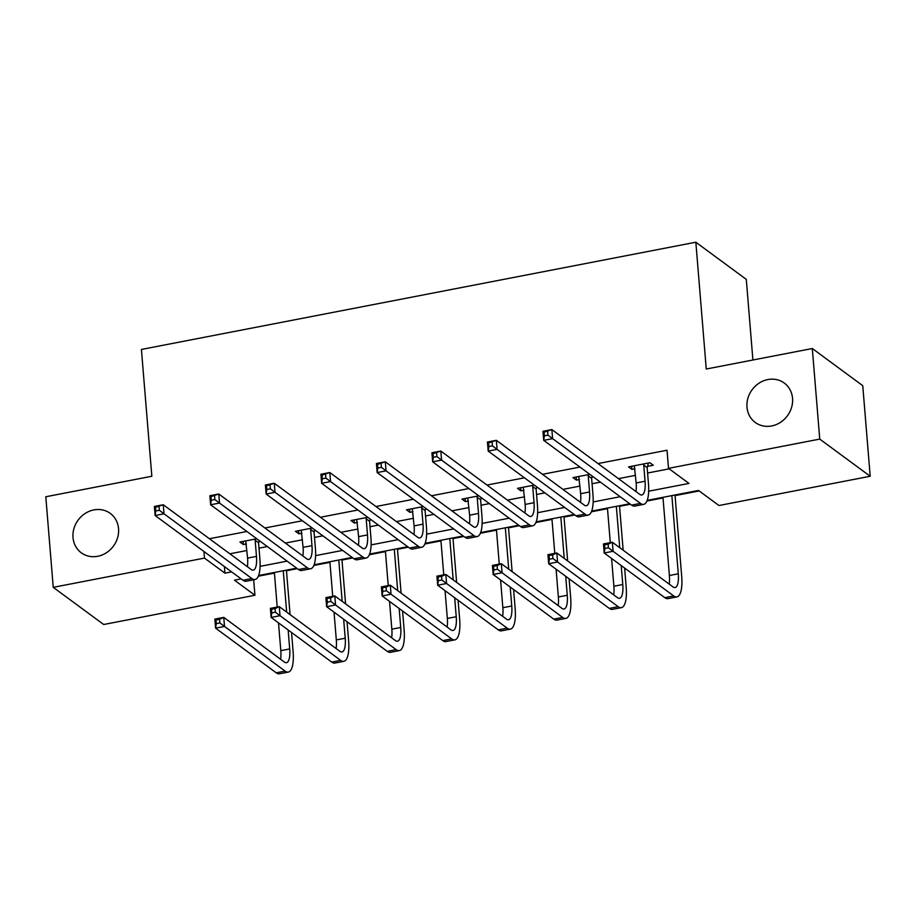 <?xml version="1.0" encoding="UTF-8"?>
<svg xmlns="http://www.w3.org/2000/svg" width="916" height="916" viewBox="0 0 916 916"><rect width="100%" height="100%" fill="white"/><g stroke="black" fill="none" stroke-linecap="round" stroke-linejoin="round"><path stroke-width="1.37" d="M118.553 528.704A24.469 21.927 126.4 0 1 106.405 552.749A24.469 21.927 126.4 0 1 81.272 552.795A24.469 21.927 126.4 0 1 73.005 537.509A24.469 21.927 126.4 0 1 85.165 513.452A24.469 21.927 126.4 0 1 110.298 513.407A24.469 21.927 126.4 0 1 118.553 528.704M792.546 398.345A24.469 21.927 126.4 0 1 780.386 422.402A24.469 21.927 126.4 0 1 755.253 422.448A24.469 21.927 126.4 0 1 746.987 407.162A24.469 21.927 126.4 0 1 759.146 383.106A24.469 21.927 126.4 0 1 784.279 383.06A24.469 21.927 126.4 0 1 792.546 398.345M752.906 359.999L746.288 279.38L695.839 242.213L141.419 349.443L151.838 476.251L45.8 496.758L53.242 587.339L204.486 558.096L224.935 573.164L231.611 571.87M695.839 242.213L706.259 369.022L812.309 348.515L862.758 385.682L870.2 476.263L718.968 505.517L698.507 490.449L647.2 500.376M258.335 576.198L274.422 573.084M286.468 570.76L297.334 568.653M313.856 565.458L329.932 562.355M341.989 560.019L352.843 557.924M369.366 554.73L385.453 551.615M397.498 549.291L408.353 547.184M424.875 543.99L440.962 540.875M453.008 538.551L463.862 536.444M480.396 533.249L496.472 530.146M508.517 527.811L519.383 525.715M535.906 522.521L551.982 519.406M564.038 517.082L574.893 514.975M591.415 511.781L607.503 508.666M619.548 506.342L630.403 504.235M646.925 501.041L663.012 497.938M675.058 495.602L699.183 490.942M253.663 579.794L254.934 595.263L103.691 624.506L53.242 587.339M648.677 491.205L688.969 483.419L668.52 468.351L667.02 450.237L597.999 463.576M579.954 467.068L542.49 474.316M524.444 477.809L486.98 485.056M468.935 488.549L431.459 495.785M413.414 499.277L375.949 506.525M357.904 510.017L320.44 517.265M302.395 520.757L264.919 527.994M246.885 531.486L209.409 538.734M229.859 553.802L246.942 550.505M258.999 548.169L267.335 546.554M285.38 543.062L302.463 539.764M314.509 537.429L322.844 535.826M340.889 532.333L357.973 529.024M370.018 526.7L378.354 525.086M396.399 521.593L413.482 518.296M425.539 515.96L433.875 514.345M451.92 510.853L469.003 507.556M481.049 505.22L489.384 503.617M507.43 500.125L524.513 496.815M536.558 494.491L544.894 492.877M562.939 489.384L580.023 486.087M592.068 483.751L600.404 482.137M618.449 478.644L635.532 475.347M647.589 473.011L669.184 468.843M647.498 466.37L653.268 465.259L649.868 462.74L628.513 466.874L631.925 469.381L634.994 468.786M589.847 474.351L573.004 477.614L576.404 480.121L579.485 479.526M591.988 477.11L593.247 476.87M534.326 485.091L517.494 488.343L520.895 490.861L523.975 490.266M536.467 487.85L537.738 487.598M478.816 495.831L461.973 499.083L465.385 501.59L468.465 500.995M480.957 498.579L482.228 498.338M423.306 506.559L406.464 509.823L409.876 512.33L412.944 511.735M425.448 509.319L426.707 509.078M367.785 517.3L350.954 520.551L354.355 523.07L357.435 522.475M369.938 520.059L371.198 519.807M312.276 528.04L295.433 531.291L298.845 533.799L301.925 533.215M314.417 530.788L315.688 530.547M256.766 538.768L239.923 542.032L243.335 544.539L246.404 543.944M258.907 541.528L260.178 541.287M812.309 348.515L819.751 439.096L870.2 476.263M203.936 551.489L204.486 558.096M668.52 468.351L819.751 439.096M260.087 566.363L287.12 561.13M315.608 555.623L342.63 550.401M371.117 544.894L398.139 539.661M426.627 534.154L453.66 528.921M482.137 523.414L509.17 518.193M537.658 512.685L564.68 507.453M593.167 501.945L620.189 496.712M241.148 578.901L234.485 580.194L254.934 595.263M629.739 503.754L591.69 511.105M574.229 514.483L536.169 521.845M518.719 525.223L480.66 532.585M463.198 535.963L425.15 543.314M407.689 546.692L369.64 554.054M352.179 557.432L314.119 564.794M296.658 568.172L258.61 575.523M224.397 566.557L224.935 573.164M631.662 466.267L631.925 469.381M576.153 477.007L576.404 480.121M520.643 487.736L520.895 490.861M465.133 498.476L465.385 501.59M409.612 509.216L409.876 512.33M354.103 519.945L354.355 523.07M298.593 530.685L298.845 533.799M243.072 541.425L243.335 544.539M634.296 465.763L636.162 482.95A19.11 6.069 -100.9 0 1 635.956 491.549M643.73 465.088L645.059 481.232A19.11 6.069 -100.9 0 1 641.876 494.972A19.11 6.069 -100.9 0 1 639.734 494.331L551.856 429.581L552.6 438.638L640.479 503.388A28.671 9.103 79.1 0 0 643.685 504.361A28.671 9.103 79.1 0 0 648.471 483.74L647.143 467.595L643.73 465.088L644.085 463.862M648.482 463.015L647.143 467.595M547.928 435.134L552.6 438.638L543.703 440.356L542.959 431.299L551.856 429.581L544.081 432.192L544.379 435.821L547.928 435.134L547.631 431.505M544.379 435.821L543.703 440.356L631.582 505.105A28.671 9.103 79.1 0 0 634.788 506.079L643.685 504.361M542.959 431.299L544.081 432.192M608.43 547.779L608.132 544.161L604.571 544.848L604.869 548.466L608.43 547.779L613.09 551.283L604.205 553.012L603.449 543.955L612.346 542.226L613.09 551.283L673.707 595.938A28.671 9.103 79.1 0 0 676.913 596.911A28.671 9.103 79.1 0 0 681.699 576.301L675.012 494.995M671.863 495.602L678.287 573.794A19.11 6.069 -100.9 0 1 675.103 587.534A19.11 6.069 -100.9 0 1 672.962 586.881L612.346 542.226L608.132 544.161M662.966 497.319L669.39 575.511A19.11 6.069 -100.9 0 1 669.184 584.099M604.869 548.466L604.205 553.012L664.81 597.667A28.671 9.103 79.1 0 0 668.016 598.629L676.913 596.911M603.449 543.955L604.571 544.848M578.775 476.492L580.652 493.69A19.11 6.069 -100.9 0 1 580.446 502.289M588.221 475.828L589.549 491.972A19.11 6.069 -100.9 0 1 586.355 505.712A19.11 6.069 -100.9 0 1 584.213 505.06L496.346 440.321L497.09 449.378L584.958 514.116A28.671 9.103 79.1 0 0 588.175 515.09A28.671 9.103 79.1 0 0 592.95 494.48L591.633 478.335L588.221 475.828L588.576 474.603M592.263 476.137L591.633 478.335M492.419 445.863L497.09 449.378L488.194 451.096L487.449 442.039L496.346 440.321L488.56 442.932L488.858 446.561L492.419 445.863L492.121 442.245M488.858 446.561L488.194 451.096L576.061 515.845A28.671 9.103 79.1 0 0 579.278 516.819L588.175 515.09M487.449 442.039L488.56 442.932M523.265 487.232L525.131 504.43A19.11 6.069 -100.9 0 1 524.937 513.017M532.711 486.556L534.028 502.701A19.11 6.069 -100.9 0 1 530.845 516.452A19.11 6.069 -100.9 0 1 528.704 515.8L440.825 451.05L441.569 460.107L529.448 524.857A28.671 9.103 79.1 0 0 532.654 525.83A28.671 9.103 79.1 0 0 537.44 505.22L536.112 489.075L532.711 486.556L533.066 485.331M536.753 486.877L536.112 489.075M436.909 456.603L441.569 460.107L432.673 461.836L431.928 452.779L440.825 451.05L433.05 453.672L433.348 457.29L436.909 456.603L436.611 452.985M433.348 457.29L432.673 461.836L520.551 526.574A28.671 9.103 79.1 0 0 523.757 527.547L532.654 525.83M431.928 452.779L433.05 453.672M552.92 558.52L552.623 554.89L549.062 555.577L549.36 559.207L552.92 558.52L557.581 562.023L548.684 563.741L547.94 554.684L556.836 552.966L557.581 562.023L618.185 606.678A28.671 9.103 79.1 0 0 621.403 607.652A28.671 9.103 79.1 0 0 626.178 587.042L624.62 568.057M623.155 550.184L619.502 505.735M616.342 506.342L619.743 547.676M621.208 565.538L622.777 584.523A19.11 6.069 -100.9 0 1 619.582 598.263A19.11 6.069 -100.9 0 1 617.441 597.621L556.836 552.966L552.623 554.89M607.445 508.059L610.296 542.627M611.59 558.451L613.88 586.251A19.11 6.069 -100.9 0 1 613.674 594.839M549.36 559.207L548.684 563.741L609.289 608.396A28.671 9.103 79.1 0 0 612.506 609.369L621.403 607.652M547.94 554.684L549.062 555.577M497.411 569.248L497.113 565.63L493.552 566.317L493.85 569.947L497.411 569.248L502.071 572.763L493.174 574.481L492.43 565.424L501.327 563.706L502.071 572.763L562.676 617.418A28.671 9.103 79.1 0 0 565.882 618.392A28.671 9.103 79.1 0 0 570.668 597.77L569.111 578.786M567.645 560.924L563.981 516.464M560.832 517.071L564.233 558.417M565.699 576.279L567.256 595.263A19.11 6.069 -100.9 0 1 564.073 609.003A19.11 6.069 -100.9 0 1 561.932 608.361L501.327 563.706L497.113 565.63M551.936 518.8L554.775 553.367M556.081 569.191L558.359 596.98A19.11 6.069 -100.9 0 1 558.165 605.579M493.85 569.947L493.174 574.481L553.779 619.136A28.671 9.103 79.1 0 0 556.985 620.109L565.882 618.392M492.43 565.424L493.552 566.317M467.755 497.972L469.622 515.158A19.11 6.069 -100.9 0 1 469.416 523.757M477.19 497.296L478.518 513.441A19.11 6.069 -100.9 0 1 475.335 527.181A19.11 6.069 -100.9 0 1 473.194 526.54L385.315 461.79L386.06 470.847L473.938 535.597A28.671 9.103 79.1 0 0 477.144 536.57A28.671 9.103 79.1 0 0 481.93 515.948L480.602 499.804L477.19 497.296L477.545 496.071M481.244 497.617L480.602 499.804M381.4 467.343L386.06 470.847L377.163 472.564L376.419 463.507L385.315 461.79L377.541 464.401L377.839 468.03L381.4 467.343L381.102 463.714M377.839 468.03L377.163 472.564L465.042 537.314A28.671 9.103 79.1 0 0 468.248 538.287L477.144 536.57M376.419 463.507L377.541 464.401M412.234 508.701L414.112 525.899A19.11 6.069 -100.9 0 1 413.906 534.497M421.681 508.036L423.009 524.181A19.11 6.069 -100.9 0 1 419.814 537.921A19.11 6.069 -100.9 0 1 417.685 537.268L329.806 472.53L330.55 481.587L418.429 546.325A28.671 9.103 79.1 0 0 421.635 547.299A28.671 9.103 79.1 0 0 426.421 526.689L425.093 510.544L421.681 508.036L422.036 506.811M425.734 508.346L425.093 510.544M325.878 478.072L330.55 481.587L321.653 483.305L320.909 474.248L329.806 472.53L322.031 475.141L322.329 478.77L325.878 478.072L325.581 474.454M322.329 478.77L321.653 483.305L409.532 548.054A28.671 9.103 79.1 0 0 412.738 549.028L421.635 547.299M320.909 474.248L322.031 475.141M356.725 519.441L358.603 536.639A19.11 6.069 -100.9 0 1 358.396 545.226M366.171 518.765L367.499 534.91A19.11 6.069 -100.9 0 1 364.305 548.661A19.11 6.069 -100.9 0 1 362.163 548.008L274.285 483.259L275.029 492.316L362.908 557.065A28.671 9.103 79.1 0 0 366.125 558.039A28.671 9.103 79.1 0 0 370.9 537.429L369.572 521.284L366.171 518.765L366.526 517.54M370.213 519.086L369.572 521.284M270.369 488.812L275.029 492.316L266.144 494.045L265.388 484.988L274.285 483.259L266.51 485.881L266.808 489.499L270.369 488.812L270.071 485.194M266.808 489.499L266.144 494.045L354.011 558.783A28.671 9.103 79.1 0 0 357.229 559.756L366.125 558.039M265.388 484.988L266.51 485.881M441.89 579.988L441.592 576.37L438.031 577.057L438.329 580.675L441.89 579.988L446.561 583.492L437.665 585.221L436.921 576.164L445.817 574.435L446.561 583.492L507.166 628.147A28.671 9.103 79.1 0 0 510.372 629.12A28.671 9.103 79.1 0 0 515.158 608.51L513.601 589.526M512.124 571.664L508.472 527.204M505.323 527.811L508.724 569.145M510.189 587.019L511.746 606.003A19.11 6.069 -100.9 0 1 508.563 619.743A19.11 6.069 -100.9 0 1 506.422 619.09L445.817 574.435L441.592 576.37M496.426 529.528L499.266 564.096M500.571 579.931L502.85 607.72A19.11 6.069 -100.9 0 1 502.644 616.308M438.329 580.675L437.665 585.221L498.27 629.876A28.671 9.103 79.1 0 0 501.476 630.838L510.372 629.12M436.921 576.164L438.031 577.057M386.38 590.728L386.083 587.099L382.522 587.786L382.819 591.415L386.38 590.728L391.04 594.232L382.144 595.95L381.4 586.893L390.296 585.175L391.04 594.232L451.657 638.887A28.671 9.103 79.1 0 0 454.863 639.86A28.671 9.103 79.1 0 0 459.649 619.25L458.08 600.266M456.615 582.393L452.962 537.944M449.802 538.551L453.202 579.885M454.68 597.747L456.237 616.731A19.11 6.069 -100.9 0 1 453.042 630.471A19.11 6.069 -100.9 0 1 450.912 629.83L390.296 585.175L386.083 587.099M440.905 540.268L443.756 574.836M445.05 590.66L447.34 618.46A19.11 6.069 -100.9 0 1 447.134 627.048M382.819 591.415L382.144 595.95L442.76 640.605A28.671 9.103 79.1 0 0 445.966 641.578L454.863 639.86M381.4 586.893L382.522 587.786M330.871 601.457L330.573 597.839L327.012 598.526L327.31 602.155L330.871 601.457L335.531 604.972L326.634 606.69L325.89 597.633L334.787 595.915L335.531 604.972L396.136 649.627A28.671 9.103 79.1 0 0 399.353 650.6A28.671 9.103 79.1 0 0 404.128 629.979L402.571 610.995M401.105 593.133L397.441 548.673M394.292 549.279L397.693 590.625M399.158 608.487L400.727 627.471A19.11 6.069 -100.9 0 1 397.533 641.211A19.11 6.069 -100.9 0 1 395.391 640.57L334.787 595.915L330.573 597.839M385.396 551.008L388.235 585.576M389.54 601.4L391.83 629.189A19.11 6.069 -100.9 0 1 391.624 637.788M327.31 602.155L326.634 606.69L387.239 651.345A28.671 9.103 79.1 0 0 390.456 652.318L399.353 650.6M325.89 597.633L327.012 598.526M301.215 530.181L303.082 547.367A19.11 6.069 -100.9 0 1 302.887 555.966M310.65 529.505L311.978 545.65A19.11 6.069 -100.9 0 1 308.795 559.39A19.11 6.069 -100.9 0 1 306.654 558.749L218.775 493.999L219.519 503.056L307.398 567.805A28.671 9.103 79.1 0 0 310.604 568.779A28.671 9.103 79.1 0 0 315.39 548.157L314.062 532.013L310.65 529.505L311.016 528.28M314.703 529.826L314.062 532.013M214.859 499.552L219.519 503.056L210.623 504.773L209.879 495.716L218.775 493.999L211.001 496.609L211.298 500.239L214.859 499.552L214.562 495.922M211.298 500.239L210.623 504.773L298.501 569.523A28.671 9.103 79.1 0 0 301.707 570.496L310.604 568.779M209.879 495.716L211.001 496.609M275.35 612.197L275.052 608.579L271.502 609.266L271.8 612.884L275.35 612.197L280.021 615.701L271.125 617.43L270.38 608.373L279.277 606.644L280.021 615.701L340.626 660.356A28.671 9.103 79.1 0 0 343.832 661.329A28.671 9.103 79.1 0 0 348.618 640.719L347.061 621.735M345.584 603.873L341.931 559.413M338.783 560.019L342.183 601.354M343.649 619.227L345.206 638.212A19.11 6.069 -100.9 0 1 342.023 651.952A19.11 6.069 -100.9 0 1 339.882 651.299L279.277 606.644L275.052 608.579M329.886 561.737L332.726 596.305M334.031 612.14L336.309 639.929A19.11 6.069 -100.9 0 1 336.115 648.517M271.8 612.884L271.125 617.43L331.729 662.085A28.671 9.103 79.1 0 0 334.935 663.047L343.832 661.329M270.38 608.373L271.502 609.266M245.706 540.909L247.572 558.107A19.11 6.069 -100.9 0 1 247.366 566.706M255.14 540.245L256.469 556.39A19.11 6.069 -100.9 0 1 253.285 570.13A19.11 6.069 -100.9 0 1 251.144 569.477L163.266 504.739L164.01 513.796L251.889 578.534A28.671 9.103 79.1 0 0 255.095 579.507A28.671 9.103 79.1 0 0 259.881 558.897L258.552 542.753L255.14 540.245L255.495 539.02M259.194 540.555L258.552 542.753M159.35 510.281L164.01 513.796L155.113 515.513L154.369 506.456L163.266 504.739L155.491 507.35L155.789 510.979L159.35 510.281L159.041 506.663M155.789 510.979L155.113 515.513L242.992 580.263A28.671 9.103 79.1 0 0 246.198 581.236L255.095 579.507M154.369 506.456L155.491 507.35M219.84 622.937L219.542 619.308L215.981 619.995L216.279 623.624L219.84 622.937L224.512 626.441L215.615 628.158L214.871 619.102L223.756 617.384L224.512 626.441L285.116 671.096A28.671 9.103 79.1 0 0 288.322 672.069A28.671 9.103 79.1 0 0 293.109 651.459L291.54 632.475M290.074 614.602L286.422 570.153M283.273 570.76L286.662 612.094M288.139 629.956L289.696 648.94A19.11 6.069 -100.9 0 1 286.513 662.68A19.11 6.069 -100.9 0 1 284.372 662.039L223.756 617.384L219.542 619.308M274.376 572.477L277.216 607.045M278.51 622.869L280.8 650.669A19.11 6.069 -100.9 0 1 280.594 659.257M216.279 623.624L215.615 628.158L276.22 672.813A28.671 9.103 79.1 0 0 279.426 673.787L288.322 672.069M214.871 619.102L215.981 619.995M645.059 481.232L636.162 482.95M640.479 503.388L631.582 505.105M678.287 573.794L669.39 575.511M673.707 595.938L664.81 597.667M589.549 491.972L580.652 493.69M584.958 514.116L576.061 515.845M534.028 502.701L525.131 504.43M529.448 524.857L520.551 526.574M622.777 584.523L613.88 586.251M618.185 606.678L609.289 608.396M567.256 595.263L558.359 596.98M562.676 617.418L553.779 619.136M478.518 513.441L469.622 515.158M473.938 535.597L465.042 537.314M423.009 524.181L414.112 525.899M418.429 546.325L409.532 548.054M367.499 534.91L358.603 536.639M362.908 557.065L354.011 558.783M511.746 606.003L502.85 607.72M507.166 628.147L498.27 629.876M456.237 616.731L447.34 618.46M451.657 638.887L442.76 640.605M400.727 627.471L391.83 629.189M396.136 649.627L387.239 651.345M311.978 545.65L303.082 547.367M307.398 567.805L298.501 569.523M345.206 638.212L336.309 639.929M340.626 660.356L331.729 662.085M256.469 556.39L247.572 558.107M251.889 578.534L242.992 580.263M289.696 648.94L280.8 650.669M285.116 671.096L276.22 672.813"/></g></svg>
